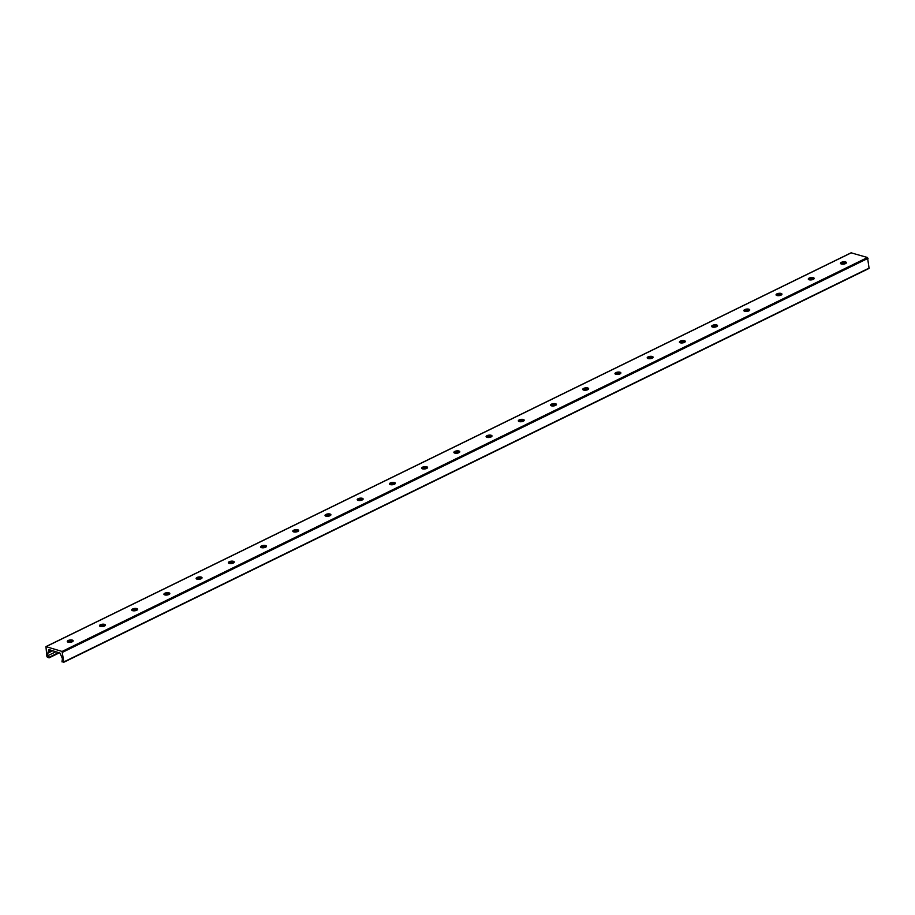 <?xml version="1.0" encoding="UTF-8"?>
<svg xmlns="http://www.w3.org/2000/svg" width="915" height="915" viewBox="0 0 915 915"><rect width="100%" height="100%" fill="white"/><g stroke="black" fill="none" stroke-linecap="round" stroke-linejoin="round"><path stroke-width="1.37" d="M840.668 263.646A2.974 1.167 173.1 0 1 842.761 262.594A2.974 1.167 173.1 0 1 845.643 262.605A2.974 1.167 173.1 0 1 846.306 262.971M846.032 263.28A5.09 2.002 -6.9 0 0 841.011 263.886M845.563 261.942A2.974 1.167 173.1 0 1 846.398 262.616A2.974 1.167 173.1 0 1 843.584 264.126A2.974 1.167 173.1 0 1 840.496 263.326A2.974 1.167 173.1 0 1 842.269 262.022A2.974 1.167 173.1 0 1 845.563 261.942M808.448 279.407A2.974 1.167 173.1 0 1 810.541 278.343A2.974 1.167 173.1 0 1 813.424 278.366A2.974 1.167 173.1 0 1 814.087 278.72M813.812 279.029A5.09 2.002 -6.9 0 0 808.791 279.635M813.344 277.691A2.974 1.167 173.1 0 1 814.178 278.377A2.974 1.167 173.1 0 1 811.365 279.887A2.974 1.167 173.1 0 1 808.277 279.086A2.974 1.167 173.1 0 1 810.05 277.771A2.974 1.167 173.1 0 1 813.344 277.691M776.229 295.168A2.974 1.167 173.1 0 1 778.322 294.104A2.974 1.167 173.1 0 1 781.204 294.127A2.974 1.167 173.1 0 1 781.879 294.481M781.593 294.79A5.09 2.002 -6.9 0 0 776.572 295.396M781.124 293.452A2.974 1.167 173.1 0 1 781.959 294.127A2.974 1.167 173.1 0 1 779.145 295.637A2.974 1.167 173.1 0 1 776.057 294.847A2.974 1.167 173.1 0 1 777.83 293.532A2.974 1.167 173.1 0 1 781.124 293.452M744.009 310.917A2.974 1.167 173.1 0 1 746.102 309.865A2.974 1.167 173.1 0 1 748.985 309.876A2.974 1.167 173.1 0 1 749.66 310.242M749.374 310.551A5.09 2.002 -6.9 0 0 744.352 311.157M748.905 309.213A2.974 1.167 173.1 0 1 749.74 309.888A2.974 1.167 173.1 0 1 746.937 311.397A2.974 1.167 173.1 0 1 743.849 310.597A2.974 1.167 173.1 0 1 745.611 309.293A2.974 1.167 173.1 0 1 748.905 309.213M711.79 326.678A2.974 1.167 173.1 0 1 713.894 325.614A2.974 1.167 173.1 0 1 716.777 325.637A2.974 1.167 173.1 0 1 717.44 325.992M717.166 326.3A5.09 2.002 -6.9 0 0 712.133 326.907M716.685 324.962A2.974 1.167 173.1 0 1 717.532 325.649A2.974 1.167 173.1 0 1 714.718 327.158A2.974 1.167 173.1 0 1 711.63 326.358A2.974 1.167 173.1 0 1 713.403 325.042A2.974 1.167 173.1 0 1 716.685 324.962M679.582 342.439A2.974 1.167 173.1 0 1 681.675 341.375A2.974 1.167 173.1 0 1 684.557 341.398A2.974 1.167 173.1 0 1 685.221 341.753M684.946 342.061A5.09 2.002 -6.9 0 0 679.925 342.668M684.477 340.723A2.974 1.167 173.1 0 1 685.312 341.398A2.974 1.167 173.1 0 1 682.499 342.919A2.974 1.167 173.1 0 1 679.41 342.119A2.974 1.167 173.1 0 1 681.183 340.803A2.974 1.167 173.1 0 1 684.477 340.723M647.363 358.188A2.974 1.167 173.1 0 1 649.456 357.136A2.974 1.167 173.1 0 1 652.338 357.147A2.974 1.167 173.1 0 1 653.001 357.513M652.727 357.822A5.09 2.002 -6.9 0 0 647.706 358.428M652.258 356.484A2.974 1.167 173.1 0 1 653.093 357.159A2.974 1.167 173.1 0 1 650.279 358.669A2.974 1.167 173.1 0 1 647.191 357.868A2.974 1.167 173.1 0 1 648.964 356.564A2.974 1.167 173.1 0 1 652.258 356.484M615.143 373.949A2.974 1.167 173.1 0 1 617.236 372.885A2.974 1.167 173.1 0 1 620.118 372.908A2.974 1.167 173.1 0 1 620.782 373.263M620.507 373.572A5.09 2.002 -6.9 0 0 615.486 374.178M620.038 372.233A2.974 1.167 173.1 0 1 620.873 372.92A2.974 1.167 173.1 0 1 618.06 374.429A2.974 1.167 173.1 0 1 614.971 373.629A2.974 1.167 173.1 0 1 616.744 372.313A2.974 1.167 173.1 0 1 620.038 372.233M582.924 389.71A2.974 1.167 173.1 0 1 585.017 388.646A2.974 1.167 173.1 0 1 587.899 388.669A2.974 1.167 173.1 0 1 588.574 389.024M588.288 389.332A5.09 2.002 -6.9 0 0 583.267 389.939M587.819 387.994A2.974 1.167 173.1 0 1 588.654 388.669A2.974 1.167 173.1 0 1 585.84 390.19A2.974 1.167 173.1 0 1 582.752 389.39A2.974 1.167 173.1 0 1 584.525 388.074A2.974 1.167 173.1 0 1 587.819 387.994M550.704 405.459A2.974 1.167 173.1 0 1 552.797 404.407A2.974 1.167 173.1 0 1 555.679 404.419A2.974 1.167 173.1 0 1 556.354 404.785M556.068 405.093A5.09 2.002 -6.9 0 0 551.047 405.7M555.599 403.755A2.974 1.167 173.1 0 1 556.434 404.43A2.974 1.167 173.1 0 1 553.632 405.94A2.974 1.167 173.1 0 1 550.533 405.139A2.974 1.167 173.1 0 1 552.305 403.835A2.974 1.167 173.1 0 1 555.599 403.755M518.485 421.22A2.974 1.167 173.1 0 1 520.589 420.157A2.974 1.167 173.1 0 1 523.471 420.179A2.974 1.167 173.1 0 1 524.135 420.534M523.86 420.843A5.09 2.002 -6.9 0 0 518.828 421.449M523.38 419.505A2.974 1.167 173.1 0 1 524.215 420.191A2.974 1.167 173.1 0 1 521.413 421.701A2.974 1.167 173.1 0 1 518.325 420.9A2.974 1.167 173.1 0 1 520.097 419.585A2.974 1.167 173.1 0 1 523.38 419.505M486.277 436.981A2.974 1.167 173.1 0 1 488.37 435.917A2.974 1.167 173.1 0 1 491.252 435.94A2.974 1.167 173.1 0 1 491.915 436.295M491.641 436.604A5.09 2.002 -6.9 0 0 486.62 437.21M491.172 435.266A2.974 1.167 173.1 0 1 492.007 435.94A2.974 1.167 173.1 0 1 489.193 437.462A2.974 1.167 173.1 0 1 486.105 436.661A2.974 1.167 173.1 0 1 487.878 435.346A2.974 1.167 173.1 0 1 491.172 435.266M454.057 452.731A2.974 1.167 173.1 0 1 456.15 451.678A2.974 1.167 173.1 0 1 459.033 451.69A2.974 1.167 173.1 0 1 459.696 452.056M459.422 452.365A5.09 2.002 -6.9 0 0 454.4 452.971M458.953 451.026A2.974 1.167 173.1 0 1 459.788 451.701A2.974 1.167 173.1 0 1 456.974 453.211A2.974 1.167 173.1 0 1 453.886 452.41A2.974 1.167 173.1 0 1 455.659 451.106A2.974 1.167 173.1 0 1 458.953 451.026M421.838 468.491A2.974 1.167 173.1 0 1 423.931 467.428A2.974 1.167 173.1 0 1 426.813 467.451A2.974 1.167 173.1 0 1 427.477 467.805M427.202 468.114A5.09 2.002 -6.9 0 0 422.181 468.72M426.733 466.776A2.974 1.167 173.1 0 1 427.568 467.462A2.974 1.167 173.1 0 1 424.754 468.972A2.974 1.167 173.1 0 1 421.666 468.171A2.974 1.167 173.1 0 1 423.439 466.856A2.974 1.167 173.1 0 1 426.733 466.776M389.618 484.252A2.974 1.167 173.1 0 1 391.712 483.189A2.974 1.167 173.1 0 1 394.594 483.212A2.974 1.167 173.1 0 1 395.269 483.566M394.983 483.875A5.09 2.002 -6.9 0 0 389.962 484.481M394.514 482.537A2.974 1.167 173.1 0 1 395.349 483.212A2.974 1.167 173.1 0 1 392.535 484.733A2.974 1.167 173.1 0 1 389.447 483.932A2.974 1.167 173.1 0 1 391.22 482.617A2.974 1.167 173.1 0 1 394.514 482.537M357.399 500.002A2.974 1.167 173.1 0 1 359.492 498.95A2.974 1.167 173.1 0 1 362.374 498.961A2.974 1.167 173.1 0 1 363.049 499.327M362.763 499.636A5.09 2.002 -6.9 0 0 357.742 500.242M362.294 498.298A2.974 1.167 173.1 0 1 363.129 498.972A2.974 1.167 173.1 0 1 360.327 500.482A2.974 1.167 173.1 0 1 357.227 499.682A2.974 1.167 173.1 0 1 359 498.378A2.974 1.167 173.1 0 1 362.294 498.298M325.18 515.763A2.974 1.167 173.1 0 1 327.284 514.699A2.974 1.167 173.1 0 1 330.166 514.722A2.974 1.167 173.1 0 1 330.83 515.076M330.555 515.385A5.09 2.002 -6.9 0 0 325.523 515.991M330.075 514.047A2.974 1.167 173.1 0 1 330.91 514.733A2.974 1.167 173.1 0 1 328.108 516.243A2.974 1.167 173.1 0 1 325.019 515.442A2.974 1.167 173.1 0 1 326.792 514.127A2.974 1.167 173.1 0 1 330.075 514.047M292.96 531.524A2.974 1.167 173.1 0 1 295.065 530.46A2.974 1.167 173.1 0 1 297.947 530.483A2.974 1.167 173.1 0 1 298.61 530.837M298.336 531.146A5.09 2.002 -6.9 0 0 293.315 531.752M297.867 529.808A2.974 1.167 173.1 0 1 298.702 530.483A2.974 1.167 173.1 0 1 295.888 532.004A2.974 1.167 173.1 0 1 292.8 531.203A2.974 1.167 173.1 0 1 294.573 529.888A2.974 1.167 173.1 0 1 297.867 529.808M260.752 547.273A2.974 1.167 173.1 0 1 262.845 546.221A2.974 1.167 173.1 0 1 265.727 546.232A2.974 1.167 173.1 0 1 266.391 546.598M266.116 546.907A5.09 2.002 -6.9 0 0 261.095 547.513M265.647 545.569A2.974 1.167 173.1 0 1 266.482 546.244A2.974 1.167 173.1 0 1 263.669 547.753A2.974 1.167 173.1 0 1 260.581 546.953A2.974 1.167 173.1 0 1 262.353 545.649A2.974 1.167 173.1 0 1 265.647 545.569M228.533 563.034A2.974 1.167 173.1 0 1 230.626 561.97A2.974 1.167 173.1 0 1 233.508 561.993A2.974 1.167 173.1 0 1 234.171 562.348M233.897 562.656A5.09 2.002 -6.9 0 0 228.876 563.263M233.428 561.318A2.974 1.167 173.1 0 1 234.263 562.004A2.974 1.167 173.1 0 1 231.449 563.514A2.974 1.167 173.1 0 1 228.361 562.714A2.974 1.167 173.1 0 1 230.134 561.398A2.974 1.167 173.1 0 1 233.428 561.318M196.313 578.795A2.974 1.167 173.1 0 1 198.406 577.731A2.974 1.167 173.1 0 1 201.289 577.754A2.974 1.167 173.1 0 1 201.963 578.108M201.677 578.417A5.09 2.002 -6.9 0 0 196.656 579.023M201.208 577.079A2.974 1.167 173.1 0 1 202.043 577.754A2.974 1.167 173.1 0 1 199.23 579.275A2.974 1.167 173.1 0 1 196.142 578.474A2.974 1.167 173.1 0 1 197.915 577.159A2.974 1.167 173.1 0 1 201.208 577.079M164.094 594.544A2.974 1.167 173.1 0 1 166.187 593.492A2.974 1.167 173.1 0 1 169.069 593.503A2.974 1.167 173.1 0 1 169.744 593.869M169.458 594.178A5.09 2.002 -6.9 0 0 164.437 594.784M168.989 592.84A2.974 1.167 173.1 0 1 169.824 593.515A2.974 1.167 173.1 0 1 167.022 595.024A2.974 1.167 173.1 0 1 163.922 594.224A2.974 1.167 173.1 0 1 165.695 592.92A2.974 1.167 173.1 0 1 168.989 592.84M131.874 610.305A2.974 1.167 173.1 0 1 133.979 609.253A2.974 1.167 173.1 0 1 136.85 609.264A2.974 1.167 173.1 0 1 137.524 609.619M137.25 609.928A5.09 2.002 -6.9 0 0 132.218 610.534M136.77 608.589A2.974 1.167 173.1 0 1 137.605 609.276A2.974 1.167 173.1 0 1 134.802 610.785A2.974 1.167 173.1 0 1 131.714 609.985A2.974 1.167 173.1 0 1 133.487 608.669A2.974 1.167 173.1 0 1 136.77 608.589M99.655 626.066A2.974 1.167 173.1 0 1 101.759 625.002A2.974 1.167 173.1 0 1 104.642 625.025A2.974 1.167 173.1 0 1 105.305 625.38M105.031 625.688A5.09 2.002 -6.9 0 0 99.998 626.295M104.562 624.35A2.974 1.167 173.1 0 1 105.397 625.025A2.974 1.167 173.1 0 1 102.583 626.546A2.974 1.167 173.1 0 1 99.495 625.746A2.974 1.167 173.1 0 1 101.268 624.43A2.974 1.167 173.1 0 1 104.562 624.35M67.447 641.815A2.974 1.167 173.1 0 1 69.54 640.763A2.974 1.167 173.1 0 1 72.422 640.786A2.974 1.167 173.1 0 1 73.086 641.14M72.811 641.449A5.09 2.002 -6.9 0 0 67.79 642.056M72.342 640.111A2.974 1.167 173.1 0 1 73.177 640.786A2.974 1.167 173.1 0 1 70.364 642.296A2.974 1.167 173.1 0 1 67.275 641.495A2.974 1.167 173.1 0 1 69.048 640.191A2.974 1.167 173.1 0 1 72.342 640.111M63.787 662.174L869.101 268.392L867.512 257.515L851.213 252.86M50.176 650.062L49.216 649.764A1.132 0.686 -116.1 0 0 48.552 650.565L47.82 653.184A2.265 1.384 -116.1 0 0 48.118 655.552L49.044 657.874L46.928 656.787L45.933 646.608L62.071 651.446L63.81 661.934L61.968 661.865L62.22 659.852A2.265 1.384 -116.1 0 0 61.934 657.485L60.493 654.202A1.132 0.686 -116.1 0 0 59.578 652.921L50.314 649.993M46.162 646.596L851.602 252.666M49.147 657.759L59.246 652.818M49.078 657.279L58.594 652.624M48.118 655.552L55.826 651.777M47.82 653.184L52.658 650.817M70.009 642.33L71.919 641.392M102.228 626.581L104.138 625.643M134.436 610.82L136.358 609.882M166.656 595.059L168.577 594.121M198.875 579.309L200.797 578.372M231.095 563.549L233.016 562.611M263.314 547.788L265.224 546.85M295.534 532.038L297.444 531.1M327.742 516.277L329.663 515.339M359.961 500.516L361.882 499.579M392.18 484.767L394.102 483.829M424.4 469.006L426.321 468.068M456.619 453.245L458.529 452.307M488.839 437.496L490.749 436.558M521.058 421.735L522.968 420.797M553.266 405.974L555.188 405.036M585.486 390.225L587.407 389.287M617.705 374.464L619.627 373.526M649.925 358.703L651.835 357.765M682.144 342.953L684.054 342.016M714.363 327.193L716.273 326.255M746.571 311.432L748.493 310.494M778.791 295.682L780.712 294.744M811.01 279.921L812.932 278.983M843.23 264.161L845.14 263.223M48.609 651.583L51.126 650.348M67.95 642.124L68.625 641.792M100.17 626.363L100.833 626.043M132.389 610.614L133.052 610.282M164.608 594.853L165.272 594.521M196.828 579.092L197.491 578.772M229.036 563.343L229.711 563.011M261.255 547.582L261.93 547.25M293.475 531.821L294.138 531.501M325.694 516.071L326.358 515.74M357.914 500.311L358.577 499.979M390.133 484.55L390.797 484.229M422.341 468.8L423.016 468.469M454.561 453.039L455.235 452.708M486.78 437.279L487.443 436.958M518.999 421.529L519.663 421.197M551.219 405.768L551.882 405.437M583.438 390.007L584.102 389.687M615.658 374.258L616.321 373.926M647.866 358.497L648.541 358.165M680.085 342.736L680.749 342.416M712.305 326.987L712.968 326.655M744.524 311.226L745.187 310.894M776.744 295.465L777.407 295.145M808.963 279.716L809.626 279.384M841.171 263.955L841.846 263.623M48.644 651.308L50.805 650.256M48.552 650.565L49.81 649.947M63.81 661.934L869.25 268.004M62.643 652.235L868.072 258.316M62.071 651.446L867.512 257.515M45.933 646.608L851.373 252.677M49.044 657.874L59.326 652.852M63.661 662.323L869.101 268.392"/></g></svg>
